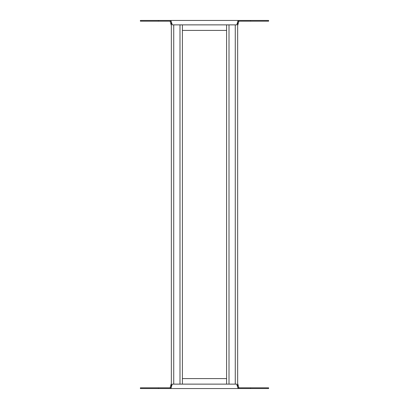 <?xml version="1.0" encoding="UTF-8"?>
<svg xmlns="http://www.w3.org/2000/svg" width="409" height="409" viewBox="0 0 409 409"><rect width="100%" height="100%" fill="white"/><g stroke="black" fill="none" stroke-linecap="round" stroke-linejoin="round"><path stroke-width="0.61" d="M179.996 24.872L179.996 384.128M182.394 24.872L182.394 384.128M171.34 21.82L171.34 387.18M173.733 24.872L173.733 384.128M235.267 24.872L235.267 384.128M237.66 21.82L237.66 387.18M226.606 24.872L226.606 384.128M229.004 24.872L229.004 384.128M171.611 386.341L170.85 388.55L140.384 388.55L140.384 387.814L170.85 387.814L170.85 388.55L268.616 388.55L268.616 387.814L238.15 387.814L238.15 388.55L236.673 384.128L172.327 384.128L170.85 387.814M171.34 383.407L170.108 387.814M238.892 387.814L237.66 383.407M226.606 378.596L182.394 378.596M237.389 386.341L238.15 387.814M237.389 22.659L238.15 20.45L268.616 20.45L268.616 21.186L238.15 21.186L238.15 20.45L140.384 20.45L140.384 21.186L170.85 21.186L170.85 20.45L172.327 24.872L236.673 24.872L238.15 21.186M237.66 25.593L238.892 21.186M170.108 21.186L171.34 25.593M182.394 30.404L226.606 30.404M171.611 22.659L170.85 21.186M158.441 388.55L158.441 387.814M250.559 388.55L250.559 387.814M250.559 20.45L250.559 21.186M158.441 20.45L158.441 21.186"/></g></svg>
